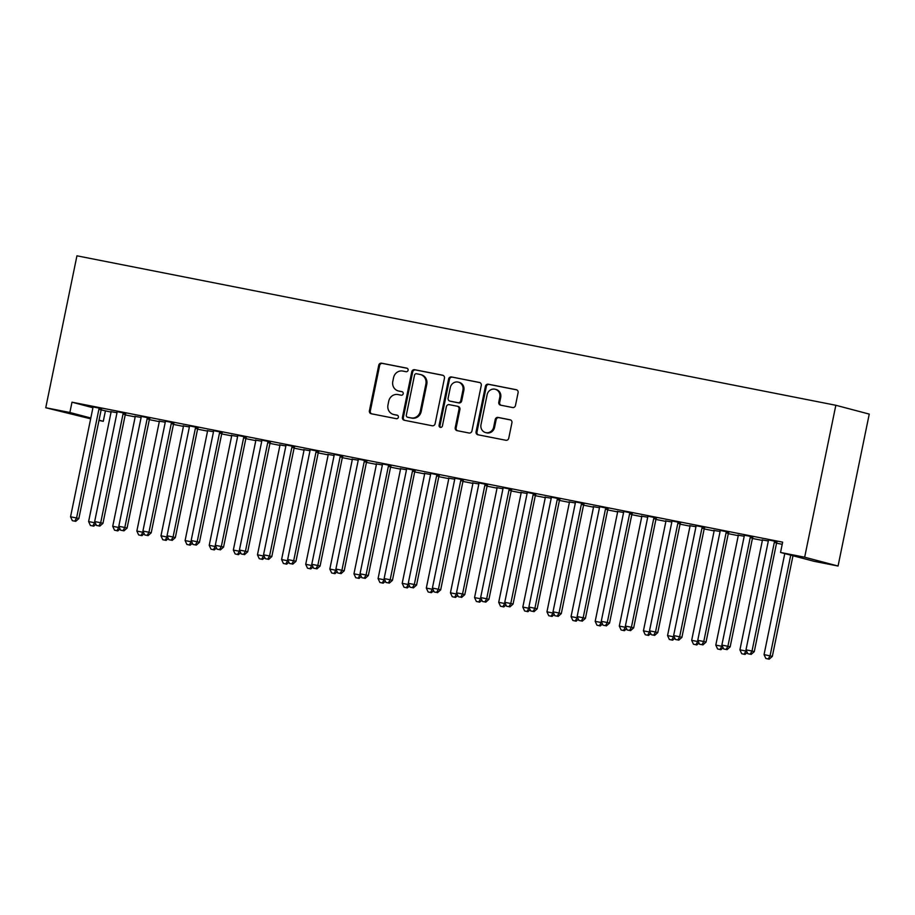 <?xml version="1.0" encoding="UTF-8"?>
<svg xmlns="http://www.w3.org/2000/svg" width="915" height="915" viewBox="0 0 915 915"><rect width="100%" height="100%" fill="white"/><g stroke="black" fill="none" stroke-linecap="round" stroke-linejoin="round"><path stroke-width="1.37" d="M408.09 370.255A1.807 1.693 -75.2 0 0 406.786 368.15L381.635 363.198A2.585 2.413 -75.2 0 0 378.741 365.257L369.408 410.755A2.585 2.413 -75.2 0 0 371.25 413.752L396.412 418.704A1.807 1.693 -75.2 0 0 397.236 415.193A1.807 1.693 -75.2 0 0 397.144 415.17L393.885 414.529A8.258 7.72 -75.2 0 1 387.971 404.945L388.749 401.159A8.258 7.72 -75.2 0 1 397.979 394.559L401.239 395.2A1.807 1.693 -75.2 0 0 402.062 391.689A1.807 1.693 -75.2 0 0 401.959 391.666L398.711 391.025A8.258 7.72 -75.2 0 1 392.798 381.441L393.576 377.643A8.258 7.72 -75.2 0 1 402.806 371.055L406.066 371.696A1.807 1.693 -75.2 0 0 408.09 370.255M512.583 407.53A2.585 2.413 -75.2 0 0 515.477 405.471L518.096 392.707A2.585 2.413 -75.2 0 0 516.243 389.71L488.301 384.209A2.585 2.413 -75.2 0 0 485.419 386.267L476.075 431.766A2.585 2.413 -75.2 0 0 477.927 434.762L505.869 440.264A2.585 2.413 -75.2 0 0 508.751 438.205L511.92 422.787A2.585 2.413 -75.2 0 0 510.067 419.791L498.115 417.434A2.585 2.413 -75.2 0 0 495.221 419.493L493.654 427.145A6.908 6.451 -75.2 0 1 485.556 432.566A6.908 6.451 -75.2 0 1 480.993 424.651L487.135 394.697A6.908 6.451 -75.2 0 1 495.232 389.264A6.908 6.451 -75.2 0 1 499.807 397.19L498.778 402.188A2.585 2.413 -75.2 0 0 500.631 405.173L512.583 407.53M780.541 552.466L804.662 557.212L838.06 566.03L813.938 561.272L780.541 552.466L782.645 542.16L71.988 402.188L69.872 412.493L90.825 418.018M804.662 557.212L835.841 405.276L76.94 255.811L45.75 407.735L69.872 412.493M444.45 378.204A2.585 2.413 -75.2 0 0 442.608 375.207L414.667 369.706A2.585 2.413 -75.2 0 0 411.773 371.765L402.44 417.263A2.585 2.413 -75.2 0 0 404.281 420.26L432.223 425.761A2.585 2.413 -75.2 0 0 435.117 423.702L444.45 378.204M451.484 376.957L479.426 382.459A2.585 2.413 -75.2 0 1 481.267 385.455L471.934 430.954A2.585 2.413 -75.2 0 1 469.052 433.012L457.088 430.656A2.585 2.413 -75.2 0 1 455.235 427.66L459.033 409.211A2.585 2.413 -75.2 0 0 457.18 406.214L449.242 404.659A2.585 2.413 -75.2 0 0 446.36 406.718L442.414 425.933A1.807 1.693 -75.2 0 1 440.298 427.351A1.807 1.693 -75.2 0 1 439.097 425.269L448.602 379.016A2.585 2.413 -75.2 0 1 451.484 376.957L479.918 382.619M838.06 566.03L869.25 414.095L835.841 405.276M753.056 536.922L744.158 535.172M768.326 540.982L762.206 539.93M704.802 527.417L695.915 525.668M720.082 531.478L713.963 530.426M656.558 517.913L647.66 516.163M671.839 521.985L665.72 520.921M608.315 508.408L599.417 506.658M623.584 512.48L617.476 511.428M560.072 498.915L551.173 497.154M575.341 502.976L569.233 501.923M511.817 489.411L502.93 487.661M527.097 493.471L520.978 492.419M463.573 479.906L454.675 478.156M478.854 483.966L472.735 482.914M415.33 470.401L406.432 468.652M430.599 474.462L424.491 473.41M367.087 460.897L358.188 459.147M382.356 464.969L376.248 463.916M318.843 451.392L309.945 449.642M334.112 455.464L327.993 454.412M270.588 441.899L261.701 440.138M285.869 445.96L279.75 444.907M222.345 432.395L213.447 430.645M237.625 436.455L231.506 435.403M174.102 422.89L165.203 421.14M189.371 426.95L183.263 425.898M125.858 413.386L116.96 411.636M141.127 417.446L135.02 416.394M71.988 402.188L92.907 407.713M101.142 409.886L110.955 412.093M125.218 414.907L135.077 416.851M149.339 419.653L159.199 421.598M173.461 424.411L183.32 426.356M197.583 429.158L207.453 431.102M221.705 433.916L231.575 435.849M245.826 438.662L255.697 440.607M269.948 443.409L279.818 445.353M294.07 448.167L303.94 450.111M318.203 452.914L328.062 454.858M342.324 457.672L352.184 459.604M366.446 462.418L376.305 464.363M390.568 467.165L400.427 469.109M414.689 471.923L424.56 473.867M438.811 476.669L448.682 478.614M462.933 481.427L472.803 483.372M487.055 486.174L496.925 488.118M511.176 490.92L521.047 492.865M535.309 495.678L545.168 497.623M559.431 500.425L569.29 502.369M583.553 505.183L593.412 507.127M607.674 509.93L617.534 511.874M631.796 514.688L641.667 516.62M655.918 519.434L665.788 521.378M680.039 524.181L689.91 526.125M704.161 528.939L714.032 530.883M728.283 533.685L738.153 535.63M752.416 538.443L762.275 540.388M776.538 543.19L782.211 544.311M117.006 412.699L110.887 411.647M101.737 408.639L92.838 406.878M165.249 422.204L159.141 421.152M149.98 418.132L141.082 416.382M213.492 431.708L207.385 430.656M198.223 427.637L189.325 425.887M261.747 441.213L255.628 440.149M246.467 437.141L237.568 435.391M309.991 450.706L303.872 449.654M294.71 446.646L285.823 444.896M358.234 460.211L352.126 459.158M342.965 456.15L334.067 454.4M406.477 469.715L400.37 468.663M391.208 465.655L382.31 463.894M454.732 479.22L448.613 478.168M439.452 475.148L430.553 473.398M502.976 488.724L496.856 487.672M487.695 484.653L478.808 482.903M551.219 498.229L545.1 497.165M535.95 494.157L527.051 492.407M599.462 507.722L593.355 506.67M584.193 503.662L575.295 501.912M647.717 517.227L641.598 516.174M632.437 513.166L623.538 511.416M695.96 526.731L689.841 525.679M680.68 522.671L671.782 520.909M744.204 536.236L738.085 535.184M728.923 532.164L720.036 530.414M777.178 541.669L768.28 539.919M105.397 411.007L103.281 421.3L98.98 420.454M90.654 418.818L45.75 407.735M99.037 420.179L103.281 421.3M398.265 390.922L399.169 391.151A8.258 7.72 -75.2 0 0 399.615 391.254L398.711 391.025M402.371 391.803L399.615 391.254M393.439 414.426L394.342 414.667A8.258 7.72 -75.2 0 0 394.788 414.769L393.885 414.529M397.545 415.307L394.788 414.769M407.198 368.299L382.539 363.438A2.585 2.413 -75.2 0 0 379.645 365.497L370.312 410.995A2.585 2.413 -75.2 0 0 371.662 413.832M443.1 375.367L415.57 369.946A2.585 2.413 -75.2 0 0 412.676 372.005L403.343 417.503A2.585 2.413 -75.2 0 0 404.693 420.34M416.542 373.755A1.807 1.693 -75.2 0 0 414.518 375.196L406.329 415.135A1.807 1.693 -75.2 0 0 407.621 417.229L411.052 417.903A8.258 7.72 -75.2 0 0 420.282 411.315L425.887 384.014A8.258 7.72 -75.2 0 0 419.974 374.429L416.542 373.755M408.33 417.423A1.807 1.693 -75.2 0 0 408.525 417.469L407.621 417.229M420.42 374.532L421.323 374.773A8.258 7.72 -75.2 0 1 426.79 384.254L421.186 411.556A8.258 7.72 -75.2 0 1 411.956 418.144L408.525 417.469M458.083 406.454A2.585 2.413 -75.2 0 1 459.925 409.451L456.139 427.9A2.585 2.413 -75.2 0 0 457.5 430.736M452.387 377.197A2.585 2.413 -75.2 0 0 449.494 379.256L440.001 425.509A1.807 1.693 -75.2 0 0 440.767 427.397M462.956 390.065A6.908 6.451 -75.2 0 0 458.381 382.138A6.908 6.451 -75.2 0 0 450.294 387.571L448.121 398.128A2.585 2.413 -75.2 0 0 449.974 401.113L457.9 402.68A2.585 2.413 -75.2 0 0 460.794 400.621L462.956 390.065L463.859 390.305A6.908 6.451 -75.2 0 0 459.284 382.379L458.381 382.138M450.603 401.285A2.585 2.413 -75.2 0 0 450.878 401.353L449.974 401.113M463.859 390.305L461.698 400.862A2.585 2.413 -75.2 0 1 458.804 402.92L450.878 401.353M495.232 389.264L496.136 389.504A6.908 6.451 -75.2 0 1 500.711 397.43L499.682 402.417A2.585 2.413 -75.2 0 0 501.043 405.254M485.556 432.566L486.46 432.806A6.908 6.451 -75.2 0 0 494.558 427.385L493.654 427.145M510.559 419.951L499.018 417.675A2.585 2.413 -75.2 0 0 496.124 419.733L494.558 427.385M516.735 389.87L489.205 384.449A2.585 2.413 -75.2 0 0 486.322 386.507L476.978 432.006A2.585 2.413 -75.2 0 0 478.339 434.842M110.864 411.487L110.932 411.899A2.631 2.459 104.8 0 1 110.909 412.894L88.606 521.561L94.634 522.751L94.817 521.87M90.402 525.45L93.719 526.159L90.402 525.45L88.606 521.561M92.815 525.919L94.634 522.751L95.309 522.923M95.903 524.215L93.719 526.159M99.472 408.044L99.255 408.387A2.631 2.459 -75.2 0 0 98.889 409.314L76.574 517.981L70.547 516.803L92.85 408.124A2.631 2.459 -75.2 0 0 92.873 407.129L92.815 406.729M101.817 408.502L101.508 408.982A2.631 2.459 -75.2 0 0 101.142 409.909L78.839 518.576L76.574 517.981L74.755 521.161L72.342 520.681L74.755 521.161M75.659 521.39L78.839 518.576M70.547 516.803L72.342 520.681M134.985 416.245L135.054 416.645A2.631 2.459 104.8 0 1 135.031 417.64L112.728 526.308L118.756 527.498L118.939 526.617M114.524 530.197L117.841 530.906L114.524 530.197L112.728 526.308M116.937 530.666L118.756 527.498L119.43 527.681M120.025 528.973L117.841 530.906M159.119 420.991L159.176 421.403A2.631 2.459 104.8 0 1 159.153 422.398L136.85 531.066L142.877 532.255L143.06 531.363M138.645 534.943L141.962 535.664L138.645 534.943L136.85 531.066M141.059 535.424L142.877 532.255L143.552 532.427M144.147 533.72L141.962 535.664M123.594 412.791L123.376 413.145A2.631 2.459 -75.2 0 0 123.01 414.072L100.696 522.74L94.668 521.55L116.971 412.882A2.631 2.459 -75.2 0 0 116.994 411.887L116.937 411.476M125.938 413.248L125.63 413.74A2.631 2.459 -75.2 0 0 125.263 414.667L102.96 523.334L100.696 522.74L98.877 525.908L96.464 525.427L98.877 525.908M99.781 526.148L102.96 523.334M94.668 521.55L96.464 525.427M147.715 417.537L147.498 417.892A2.631 2.459 -75.2 0 0 147.132 418.818L124.817 527.486L118.79 526.297L141.093 417.629A2.631 2.459 -75.2 0 0 141.116 416.634L141.059 416.234M150.06 418.006L149.763 418.487A2.631 2.459 -75.2 0 0 149.385 419.413L127.082 528.081L124.817 527.486L122.999 530.654L120.586 530.185L122.999 530.654M123.902 530.894L127.082 528.081M118.79 526.297L120.586 530.185M183.24 425.75L183.297 426.15A2.631 2.459 104.8 0 1 183.275 427.145L160.971 535.813L166.999 537.002L167.182 536.121M162.767 539.701L166.084 540.41L162.767 539.701L160.971 535.813M165.18 540.17L166.999 537.002L167.674 537.185M168.269 538.478L166.084 540.41M207.362 430.496L207.419 430.896A2.631 2.459 104.8 0 1 207.396 431.903L185.093 540.571L191.121 541.76L191.304 540.868M186.889 544.448L190.206 545.168L186.889 544.448L185.093 540.571M189.302 544.928L191.121 541.76L191.795 541.932M192.402 543.224L190.206 545.168M171.848 422.295L171.62 422.639A2.631 2.459 -75.2 0 0 171.254 423.565L148.951 532.244L142.912 531.055L165.226 422.387A2.631 2.459 -75.2 0 0 165.249 421.392L165.18 420.98M174.182 422.753L173.884 423.233A2.631 2.459 -75.2 0 0 173.507 424.171L151.204 532.839L148.951 532.244L147.121 535.412L144.719 534.932L147.121 535.412M148.024 535.652L151.204 532.839M142.912 531.055L144.719 534.932M195.97 427.042L195.741 427.397A2.631 2.459 -75.2 0 0 195.375 428.323L173.072 536.991L167.033 535.801L189.348 427.133A2.631 2.459 -75.2 0 0 189.371 426.138L189.302 425.727M198.303 427.511L198.006 427.991A2.631 2.459 -75.2 0 0 197.629 428.918L175.325 537.585L173.072 536.991L171.254 540.159L168.84 539.69L171.254 540.159M172.157 540.399L175.325 537.585M167.033 535.801L168.84 539.69M231.484 435.243L231.552 435.654A2.631 2.459 104.8 0 1 231.529 436.649L209.215 545.317L215.242 546.507L215.425 545.626M211.01 549.206L214.327 549.915L211.01 549.206L209.215 545.317M213.424 549.675L215.242 546.507L215.917 546.69M216.523 547.971L214.327 549.915M220.092 431.8L219.875 432.143A2.631 2.459 -75.2 0 0 219.497 433.07L197.194 541.737L191.155 540.559L213.469 431.88A2.631 2.459 -75.2 0 0 213.492 430.885L213.424 430.485M222.436 432.257L222.128 432.738A2.631 2.459 -75.2 0 0 221.75 433.664L199.447 542.343L197.194 541.737L195.375 544.917L192.962 544.436L195.375 544.917M196.279 545.146L199.447 542.343M191.155 540.559L192.962 544.436M255.605 440.001L255.674 440.401A2.631 2.459 104.8 0 1 255.651 441.396L233.336 550.075L239.375 551.253L239.547 550.373M235.144 553.952L238.449 554.662L235.144 553.952L233.336 550.075M237.557 554.433L239.375 551.253L240.05 551.436M240.645 552.729L238.449 554.662M244.214 436.547L243.996 436.901A2.631 2.459 -75.2 0 0 243.619 437.828L221.316 546.495L215.288 545.306L237.591 436.638A2.631 2.459 -75.2 0 0 237.614 435.643L237.545 435.231M246.558 437.004L246.249 437.496A2.631 2.459 -75.2 0 0 245.883 438.422L223.569 547.09L221.316 546.495L219.497 549.663L217.084 549.183L219.497 549.663M220.401 549.904L223.569 547.09M215.288 545.306L217.084 549.183M279.727 444.747L279.796 445.159A2.631 2.459 104.8 0 1 279.773 446.154L257.458 554.822L263.497 556.011L263.68 555.119M259.265 558.699L262.582 559.42L259.265 558.699L257.458 554.822M261.679 559.179L263.497 556.011L264.172 556.183M264.767 557.475L262.582 559.42M303.849 449.505L303.917 449.906A2.631 2.459 104.8 0 1 303.894 450.901L281.591 559.568L287.619 560.758L287.802 559.877M283.387 563.457L286.704 564.166L283.387 563.457L281.591 559.568M285.8 563.926L287.619 560.758L288.294 560.941M288.888 562.233L286.704 564.166M327.97 454.252L328.039 454.663A2.631 2.459 104.8 0 1 328.016 455.659L305.713 564.326L311.74 565.516L311.924 564.624M307.509 568.204L310.825 568.924L307.509 568.204L305.713 564.326M309.922 568.684L311.74 565.516L312.415 565.687M313.01 566.98L310.825 568.924M352.092 458.998L352.161 459.41A2.631 2.459 104.8 0 1 352.138 460.405L329.835 569.073L335.862 570.262L336.045 569.382M331.63 572.962L334.947 573.671L331.63 572.962L329.835 569.073M334.044 573.431L335.862 570.262L336.537 570.445M337.132 571.726L334.947 573.671M376.225 463.756L376.282 464.157A2.631 2.459 104.8 0 1 376.259 465.152L353.956 573.831L359.984 575.009L360.167 574.128M355.752 577.708L359.069 578.417L355.752 577.708L353.956 573.831M358.165 578.188L359.984 575.009L360.659 575.192M361.253 576.484L359.069 578.417M400.347 468.503L400.404 468.915A2.631 2.459 104.8 0 1 400.381 469.91L378.078 578.577L384.106 579.767L384.289 578.875M379.874 582.455L383.191 583.175L379.874 582.455L378.078 578.577M382.287 582.935L384.106 579.767L384.78 579.938M385.375 581.231L383.191 583.175M424.469 473.261L424.526 473.661A2.631 2.459 104.8 0 1 424.503 474.656L402.2 583.324L408.227 584.513L408.41 583.633M403.995 587.213L407.312 587.922L403.995 587.213L402.2 583.324M406.409 587.682L408.227 584.513L408.902 584.696M409.508 585.989L407.312 587.922M448.59 478.007L448.659 478.419A2.631 2.459 104.8 0 1 448.636 479.414L426.321 588.082L432.349 589.271L432.532 588.379M428.129 591.959L431.434 592.68L428.129 591.959L426.321 588.082M430.53 592.44L432.349 589.271L433.024 589.443M433.63 590.735L431.434 592.68M472.712 482.765L472.781 483.166A2.631 2.459 104.8 0 1 472.758 484.161L450.443 592.829L456.482 594.018L456.654 593.137M452.25 596.717L455.556 597.426L452.25 596.717L450.443 592.829M454.663 597.186L456.482 594.018L457.157 594.201M457.752 595.482L455.556 597.426M268.335 441.304L268.118 441.648A2.631 2.459 -75.2 0 0 267.74 442.574L245.437 551.242L239.41 550.052L261.713 441.385A2.631 2.459 -75.2 0 0 261.736 440.39L261.667 439.989M270.68 441.762L270.371 442.242A2.631 2.459 -75.2 0 0 270.005 443.169L247.691 551.837L245.437 551.242L243.619 554.41L241.205 553.941L243.619 554.41M244.522 554.65L247.691 551.837M239.41 550.052L241.205 553.941M292.457 446.051L292.24 446.394A2.631 2.459 -75.2 0 0 291.862 447.332L269.559 556L263.531 554.81L285.835 446.143A2.631 2.459 -75.2 0 0 285.857 445.147L285.789 444.736M294.802 446.509L294.493 447A2.631 2.459 -75.2 0 0 294.127 447.927L271.812 556.595L269.559 556L267.74 559.168L265.327 558.688L267.74 559.168M268.644 559.408L271.812 556.595M263.531 554.81L265.327 558.688M316.579 450.798L316.361 451.152A2.631 2.459 -75.2 0 0 315.995 452.079L293.681 560.746L287.653 559.557L309.956 450.889A2.631 2.459 -75.2 0 0 309.979 449.894L309.922 449.494M318.923 451.267L318.614 451.747A2.631 2.459 -75.2 0 0 318.248 452.673L295.945 561.341L293.681 560.746L291.862 563.915L289.449 563.446L291.862 563.915M292.766 564.155L295.945 561.341M287.653 559.557L289.449 563.446M340.7 455.556L340.483 455.899A2.631 2.459 -75.2 0 0 340.117 456.825L317.802 565.504L311.775 564.315L334.078 455.647A2.631 2.459 -75.2 0 0 334.101 454.641L334.044 454.24M343.045 456.013L342.736 456.494A2.631 2.459 -75.2 0 0 342.37 457.42L320.067 566.099L317.802 565.504L315.984 568.673L313.571 568.192L315.984 568.673M316.887 568.913L320.067 566.099M311.775 564.315L313.571 568.192M364.822 460.302L364.605 460.657A2.631 2.459 -75.2 0 0 364.239 461.583L341.924 570.251L335.897 569.061L358.2 460.394A2.631 2.459 -75.2 0 0 358.223 459.399L358.165 458.987M367.167 460.76L366.869 461.251A2.631 2.459 -75.2 0 0 366.492 462.178L344.189 570.846L341.924 570.251L340.106 573.419L337.692 572.95L340.106 573.419M341.009 573.659L344.189 570.846M335.897 569.061L337.692 572.95M388.955 465.06L388.726 465.403A2.631 2.459 -75.2 0 0 388.36 466.33L366.057 574.997L360.018 573.819L382.333 465.14A2.631 2.459 -75.2 0 0 382.356 464.145L382.287 463.745M391.288 465.518L390.991 465.998A2.631 2.459 -75.2 0 0 390.613 466.925L368.31 575.592L366.057 574.997L364.227 578.177L361.825 577.697L364.227 578.177M365.131 578.406L368.31 575.592M360.018 573.819L361.825 577.697M413.077 469.807L412.848 470.161A2.631 2.459 -75.2 0 0 412.482 471.088L390.179 579.755L384.14 578.566L406.454 469.898A2.631 2.459 -75.2 0 0 406.477 468.903L406.409 468.491M415.41 470.264L415.113 470.756A2.631 2.459 -75.2 0 0 414.735 471.683L392.432 580.35L390.179 579.755L388.36 582.924L385.947 582.443L388.36 582.924M389.264 583.164L392.432 580.35M384.14 578.566L385.947 582.443M437.198 474.553L436.981 474.908A2.631 2.459 -75.2 0 0 436.604 475.834L414.301 584.502L408.262 583.312L430.576 474.645A2.631 2.459 -75.2 0 0 430.599 473.65L430.53 473.249M439.543 475.022L439.234 475.503A2.631 2.459 -75.2 0 0 438.857 476.429L416.554 585.097L414.301 584.502L412.482 587.67L410.069 587.201L412.482 587.67M413.386 587.91L416.554 585.097M408.262 583.312L410.069 587.201M461.32 479.311L461.103 479.654A2.631 2.459 -75.2 0 0 460.725 480.581L438.422 589.26L432.395 588.071L454.698 479.403A2.631 2.459 -75.2 0 0 454.721 478.408L454.652 477.996M463.665 479.769L463.356 480.249A2.631 2.459 -75.2 0 0 462.99 481.187L440.675 589.855L438.422 589.26L436.604 592.428L434.19 591.948L436.604 592.428M437.507 592.668L440.675 589.855M432.395 588.071L434.19 591.948M496.834 487.512L496.902 487.912A2.631 2.459 104.8 0 1 496.879 488.907L474.565 597.587L480.604 598.776L480.787 597.884M476.372 601.464L479.689 602.173L476.372 601.464L474.565 597.587M478.785 601.944L480.604 598.776L481.279 598.948M481.873 600.24L479.689 602.173M485.442 484.058L485.225 484.412A2.631 2.459 -75.2 0 0 484.847 485.339L462.544 594.007L456.516 592.817L478.82 484.149A2.631 2.459 -75.2 0 0 478.842 483.154L478.774 482.743M487.787 484.527L487.478 485.007A2.631 2.459 -75.2 0 0 487.112 485.934L464.797 594.601L462.544 594.007L460.725 597.175L458.312 596.706L460.725 597.175M461.629 597.415L464.797 594.601M456.516 592.817L458.312 596.706M520.955 492.259L521.024 492.67A2.631 2.459 104.8 0 1 521.001 493.665L498.698 602.333L504.725 603.523L504.908 602.642M500.494 606.222L503.81 606.931L500.494 606.222L498.698 602.333M502.907 606.691L504.725 603.523L505.4 603.694M505.995 604.987L503.81 606.931M509.563 488.816L509.346 489.159A2.631 2.459 -75.2 0 0 508.969 490.085L486.666 598.753L480.638 597.575L502.941 488.896A2.631 2.459 -75.2 0 0 502.964 487.901L502.895 487.501M511.908 489.273L511.599 489.754A2.631 2.459 -75.2 0 0 511.233 490.68L488.919 599.359L486.666 598.753L484.847 601.933L482.434 601.452L484.847 601.933M485.751 602.162L488.919 599.359M480.638 597.575L482.434 601.452M545.077 497.017L545.146 497.417A2.631 2.459 104.8 0 1 545.123 498.412L522.82 607.08L528.847 608.269L529.03 607.388M524.615 610.968L527.932 611.678L524.615 610.968L522.82 607.08M527.029 611.449L528.847 608.269L529.522 608.452M530.117 609.745L527.932 611.678M533.685 493.562L533.468 493.917A2.631 2.459 -75.2 0 0 533.102 494.843L510.787 603.511L504.76 602.322L527.063 493.654A2.631 2.459 -75.2 0 0 527.086 492.659L527.029 492.247M536.03 494.02L535.721 494.512A2.631 2.459 -75.2 0 0 535.355 495.438L513.052 604.106L510.787 603.511L508.969 606.679L506.555 606.199L508.969 606.679M509.872 606.919L513.052 604.106M504.76 602.322L506.555 606.199M569.199 501.763L569.267 502.175A2.631 2.459 104.8 0 1 569.244 503.17L546.941 611.838L552.969 613.027L553.152 612.135M548.737 615.715L552.054 616.436L548.737 615.715L546.941 611.838M551.15 616.195L552.969 613.027L553.644 613.199M554.238 614.491L552.054 616.436M557.807 498.309L557.59 498.664A2.631 2.459 -75.2 0 0 557.224 499.59L534.909 608.258L528.881 607.068L551.185 498.401A2.631 2.459 -75.2 0 0 551.207 497.405L551.15 497.005M560.152 498.778L559.843 499.258A2.631 2.459 -75.2 0 0 559.477 500.185L537.174 608.852L534.909 608.258L533.09 611.426L530.677 610.957L533.09 611.426M533.994 611.666L537.174 608.852M528.881 607.068L530.677 610.957M593.332 506.521L593.389 506.921A2.631 2.459 104.8 0 1 593.366 507.916L571.063 616.584L577.091 617.774L577.274 616.893M572.859 620.473L576.176 621.182L572.859 620.473L571.063 616.584M575.272 620.942L577.091 617.774L577.765 617.957M578.36 619.249L576.176 621.182M581.929 503.067L581.711 503.41A2.631 2.459 -75.2 0 0 581.345 504.348L559.031 613.016L553.003 611.826L575.306 503.159A2.631 2.459 -75.2 0 0 575.329 502.163L575.272 501.752M584.273 503.525L583.976 504.016A2.631 2.459 -75.2 0 0 583.598 504.943L561.295 613.61L559.031 613.016L557.212 616.184L554.799 615.704L557.212 616.184M558.116 616.424L561.295 613.61M553.003 611.826L554.799 615.704M617.453 511.268L617.511 511.679A2.631 2.459 104.8 0 1 617.488 512.675L595.185 621.342L601.212 622.532L601.395 621.64M596.98 625.22L600.297 625.94L596.98 625.22L595.185 621.342M599.394 625.7L601.212 622.532L601.887 622.703M602.482 623.996L600.297 625.94M606.062 507.814L605.833 508.168A2.631 2.459 -75.2 0 0 605.467 509.095L583.164 617.762L577.125 616.573L599.439 507.905A2.631 2.459 -75.2 0 0 599.462 506.91L599.394 506.51M608.395 508.282L608.098 508.763A2.631 2.459 -75.2 0 0 607.72 509.689L585.417 618.357L583.164 617.762L581.334 620.93L578.932 620.462L581.334 620.93M582.237 621.171L585.417 618.357M577.125 616.573L578.932 620.462M641.575 516.014L641.632 516.426A2.631 2.459 104.8 0 1 641.609 517.421L619.306 626.089L625.334 627.278L625.517 626.398M621.102 629.977L624.419 630.687L621.102 629.977L619.306 626.089M623.515 630.446L625.334 627.278L626.009 627.461M626.615 628.742L624.419 630.687M630.183 512.572L629.955 512.915A2.631 2.459 -75.2 0 0 629.589 513.841L607.286 622.52L601.246 621.331L623.561 512.652A2.631 2.459 -75.2 0 0 623.584 511.657L623.515 511.256M632.517 513.029L632.219 513.509A2.631 2.459 -75.2 0 0 631.842 514.436L609.539 623.115L607.286 622.52L605.467 625.688L603.054 625.208L605.467 625.688M606.37 625.917L609.539 623.115M601.246 621.331L603.054 625.208M665.697 520.772L665.765 521.173A2.631 2.459 104.8 0 1 665.743 522.168L643.428 630.847L649.456 632.025L649.639 631.144M645.235 634.724L648.541 635.433L645.235 634.724L643.428 630.847M647.637 635.204L649.456 632.025L650.13 632.208M650.737 633.5L648.541 635.433M654.305 517.318L654.088 517.673A2.631 2.459 -75.2 0 0 653.71 518.599L631.407 627.267L625.368 626.077L647.683 517.41A2.631 2.459 -75.2 0 0 647.706 516.415L647.637 516.003M656.65 517.776L656.341 518.267A2.631 2.459 -75.2 0 0 655.963 519.194L633.66 627.862L631.407 627.267L629.589 630.435L627.175 629.966L629.589 630.435M630.492 630.675L633.66 627.862M625.368 626.077L627.175 629.966M689.819 525.519L689.887 525.931A2.631 2.459 104.8 0 1 689.864 526.926L667.55 635.593L673.589 636.783L673.76 635.891M669.357 639.471L672.662 640.191L669.357 639.471L667.55 635.593M671.77 639.951L673.589 636.783L674.264 636.954M674.858 638.247L672.662 640.191M678.427 522.076L678.209 522.419A2.631 2.459 -75.2 0 0 677.832 523.346L655.529 632.013L649.501 630.824L671.804 522.156A2.631 2.459 -75.2 0 0 671.827 521.161L671.759 520.761M680.771 522.534L680.463 523.014A2.631 2.459 -75.2 0 0 680.097 523.94L657.782 632.608L655.529 632.013L653.71 635.182L651.297 634.713L653.71 635.182M654.614 635.422L657.782 632.608M649.501 630.824L651.297 634.713M713.94 530.277L714.009 530.677A2.631 2.459 104.8 0 1 713.986 531.672L691.671 640.34L697.71 641.529L697.893 640.649M693.479 644.229L696.795 644.938L693.479 644.229L691.671 640.34M695.892 644.698L697.71 641.529L698.385 641.712M698.98 643.005L696.795 644.938M702.548 526.823L702.331 527.177A2.631 2.459 -75.2 0 0 701.954 528.104L679.651 636.771L673.623 635.582L695.926 526.914A2.631 2.459 -75.2 0 0 695.949 525.919L695.88 525.507M704.893 527.28L704.584 527.772A2.631 2.459 -75.2 0 0 704.218 528.698L681.904 637.366L679.651 636.771L677.832 639.94L675.419 639.459L677.832 639.94M678.736 640.18L681.904 637.366M673.623 635.582L675.419 639.459M738.062 535.023L738.131 535.435A2.631 2.459 104.8 0 1 738.108 536.43L715.805 645.098L721.832 646.287L722.015 645.395M717.6 648.975L720.917 649.696L717.6 648.975L715.805 645.098M720.014 649.456L721.832 646.287L722.507 646.459M723.102 647.751L720.917 649.696M726.67 531.569L726.453 531.924A2.631 2.459 -75.2 0 0 726.075 532.85L703.772 641.518L697.745 640.328L720.048 531.661A2.631 2.459 -75.2 0 0 720.071 530.666L720.002 530.265M729.015 532.038L728.706 532.519A2.631 2.459 -75.2 0 0 728.34 533.445L706.025 642.113L703.772 641.518L701.954 644.686L699.54 644.217L701.954 644.686M702.857 644.926L706.025 642.113M697.745 640.328L699.54 644.217M762.184 539.781L762.252 540.182A2.631 2.459 104.8 0 1 762.229 541.177L739.926 649.844L745.954 651.034L746.137 650.153M741.722 653.733L745.039 654.442L741.722 653.733L739.926 649.844M744.135 654.202L745.954 651.034L746.629 651.217M747.223 652.498L745.039 654.442M750.792 536.327L750.575 536.67A2.631 2.459 -75.2 0 0 750.208 537.597L727.894 646.276L721.866 645.086L744.169 536.419A2.631 2.459 -75.2 0 0 744.192 535.424L744.135 535.012M753.137 536.785L752.828 537.265A2.631 2.459 -75.2 0 0 752.462 538.192L730.159 646.871L727.894 646.276L726.075 649.444L723.662 648.964L726.075 649.444M726.979 649.684L730.159 646.871M721.866 645.086L723.662 648.964M784.784 553.586L764.048 654.602L772.329 656.387L792.985 555.748M768.257 658.96L765.844 658.48L769.16 659.189L768.257 658.96L770.075 655.781L790.732 555.153M765.844 658.48L764.048 654.602M772.329 656.387L769.16 659.189M774.913 541.074L774.696 541.428A2.631 2.459 -75.2 0 0 774.33 542.355L752.016 651.023L745.988 649.833L768.291 541.165A2.631 2.459 -75.2 0 0 768.314 540.17L768.257 539.759M777.258 541.543L776.949 542.023A2.631 2.459 -75.2 0 0 776.583 542.95L754.28 651.617L752.016 651.023L750.197 654.191L747.784 653.722L750.197 654.191M751.101 654.431L754.28 651.617M745.988 649.833L747.784 653.722M370.312 410.995L369.408 410.755M379.645 365.497L378.741 365.257M382.539 363.438L381.635 363.198M403.343 417.503L402.44 417.263M412.676 372.005L411.773 371.765M415.57 369.946L414.667 369.706M411.956 418.144L411.052 417.903M421.186 411.556L420.282 411.315M426.79 384.254L425.887 384.014M456.139 427.9L455.235 427.66M459.925 409.451L459.033 409.211M440.001 425.509L439.097 425.269M449.494 379.256L448.602 379.016M458.804 402.92L457.9 402.68M461.698 400.862L460.794 400.621M499.682 402.417L498.778 402.188M500.711 397.43L499.807 397.19M496.124 419.733L495.221 419.493M499.018 417.675L498.115 417.434M476.978 432.006L476.075 431.766M486.322 386.507L485.419 386.267M489.205 384.449L488.301 384.209M99.255 408.387L101.508 408.982M98.889 409.314L101.142 409.909M123.376 413.145L125.63 413.74M123.01 414.072L125.263 414.667M147.498 417.892L149.763 418.487M147.132 418.818L149.385 419.413M171.62 422.639L173.884 423.233M171.254 423.565L173.507 424.171M195.741 427.397L198.006 427.991M195.375 428.323L197.629 428.918M219.875 432.143L222.128 432.738M219.497 433.07L221.75 433.664M243.996 436.901L246.249 437.496M243.619 437.828L245.883 438.422M268.118 441.648L270.371 442.242M267.74 442.574L270.005 443.169M292.24 446.394L294.493 447M291.862 447.332L294.127 447.927M316.361 451.152L318.614 451.747M315.995 452.079L318.248 452.673M340.483 455.899L342.736 456.494M340.117 456.825L342.37 457.42M364.605 460.657L366.869 461.251M364.239 461.583L366.492 462.178M388.726 465.403L390.991 465.998M388.36 466.33L390.613 466.925M412.848 470.161L415.113 470.756M412.482 471.088L414.735 471.683M436.981 474.908L439.234 475.503M436.604 475.834L438.857 476.429M461.103 479.654L463.356 480.249M460.725 480.581L462.99 481.187M485.225 484.412L487.478 485.007M484.847 485.339L487.112 485.934M509.346 489.159L511.599 489.754M508.969 490.085L511.233 490.68M533.468 493.917L535.721 494.512M533.102 494.843L535.355 495.438M557.59 498.664L559.843 499.258M557.224 499.59L559.477 500.185M581.711 503.41L583.976 504.016M581.345 504.348L583.598 504.943M605.833 508.168L608.098 508.763M605.467 509.095L607.72 509.689M629.955 512.915L632.219 513.509M629.589 513.841L631.842 514.436M654.088 517.673L656.341 518.267M653.71 518.599L655.963 519.194M678.209 522.419L680.463 523.014M677.832 523.346L680.097 523.94M702.331 527.177L704.584 527.772M701.954 528.104L704.218 528.698M726.453 531.924L728.706 532.519M726.075 532.85L728.34 533.445M750.575 536.67L752.828 537.265M750.208 537.597L752.462 538.192M774.696 541.428L776.949 542.023M774.33 542.355L776.583 542.95M408.422 417.446L407.518 417.206M458.221 406.489L457.317 406.249M450.74 401.319L449.837 401.09"/></g></svg>
